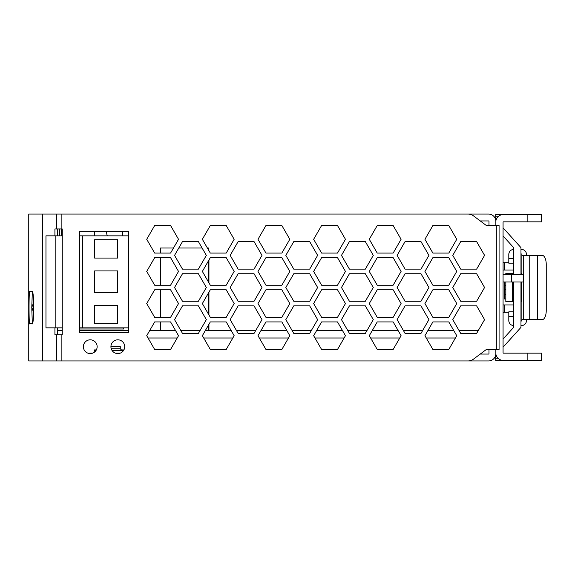 <?xml version="1.0" encoding="UTF-8"?>
<svg xmlns="http://www.w3.org/2000/svg" width="575" height="575" viewBox="0 0 575 575"><rect width="100%" height="100%" fill="white"/><g stroke="black" fill="none" stroke-linecap="round" stroke-linejoin="round"><path stroke-width="0.86" d="M79.702 330.654L128.369 330.654M57.68 330.654L62.258 330.654M160.346 330.654L160.346 321.928L154.668 321.928L149.637 330.654L175.612 330.654M180.902 330.654L199.985 330.654M205.275 330.654L231.251 330.654L226.212 321.928L210.306 321.928L208.933 324.307L208.933 330.654M236.548 330.654L255.631 330.654L261.992 319.635L254.042 305.864L238.136 305.864L230.187 319.635L236.548 330.654M260.913 330.654L286.889 330.654L281.851 321.928L265.952 321.928L260.913 330.654M292.186 330.654L311.269 330.654L317.63 319.635L309.681 305.864L293.782 305.864L285.825 319.635L292.186 330.654M316.566 330.654L342.535 330.654L337.503 321.928L321.598 321.928L316.566 330.654M347.839 330.654L366.922 330.654L373.283 319.635L365.333 305.864L349.428 305.864L341.478 319.635L347.839 330.654M372.205 330.654L398.18 330.654L393.142 321.928L377.236 321.928L372.205 330.654M403.478 330.654L422.56 330.654L428.921 319.635L420.972 305.864L428.921 319.635L420.972 333.407L405.066 333.407L397.117 319.635L403.478 330.654M427.85 330.654L453.826 330.654L448.795 321.928L432.889 321.928L427.85 330.654M459.13 330.654L478.213 330.654L484.574 319.635L476.625 305.864L460.719 305.864L452.769 319.635L459.13 330.654M148.041 337.999L177.201 337.999L170.574 349.478L178.523 335.699L170.574 321.928L154.668 321.928L146.718 335.699L154.668 349.478L170.574 349.478L154.668 349.478L148.041 337.999M203.687 337.999L232.839 337.999L226.212 349.478L234.162 335.699L226.212 321.928L210.306 321.928L202.357 335.699L210.306 349.478L226.212 349.478L210.306 349.478L203.687 337.999M259.325 337.999L288.478 337.999L281.851 349.478L289.807 335.699L281.851 321.928L265.952 321.928L257.995 335.699L265.952 349.478L281.851 349.478L265.952 349.478L259.325 337.999M314.971 337.999L344.13 337.999L337.503 349.478L345.453 335.699L337.503 321.928L321.598 321.928L313.648 335.699L321.598 349.478L337.503 349.478L321.598 349.478L314.971 337.999M370.616 337.999L399.769 337.999L393.142 349.478L401.091 335.699L393.142 321.928L377.236 321.928L369.287 335.699L377.236 349.478L393.142 349.478L377.236 349.478L370.616 337.999M426.262 337.999L455.414 337.999L448.795 349.478L456.744 335.699L448.795 321.928L432.889 321.928L424.939 335.699L432.889 349.478L448.795 349.478L432.889 349.478L426.262 337.999M160.346 248.019L160.346 253.072L154.668 253.072L170.574 253.072L178.523 239.301L170.574 225.522L154.668 225.522L146.718 239.301L154.668 253.072L146.718 239.301L154.668 225.522L170.574 225.522L178.523 239.301L173.492 248.019L160.605 248.019L160.605 253.072M160.346 257.658L160.346 285.207L154.668 285.207L170.574 285.207L178.523 271.436L170.574 257.658L154.668 257.658L146.718 271.436L154.668 285.207L146.718 271.436L154.668 257.658L160.346 257.658M160.346 289.793L160.346 317.342L154.668 317.342L170.574 317.342L178.523 303.564L170.574 289.793L154.668 289.793L146.718 303.564L154.668 317.342L146.718 303.564L154.668 289.793L160.346 289.793M208.603 248.019L208.933 250.693L210.306 253.072L226.212 253.072L234.162 239.301L226.212 225.522L210.306 225.522L202.357 239.301L207.395 248.019L208.603 248.019L208.603 250.118M160.605 257.658L160.605 285.207M160.605 289.793L160.605 317.342M160.605 321.928L160.605 330.654M178.782 248.019L202.105 248.019L198.389 241.593L182.491 241.593L178.782 248.019M62.071 214.051L488.513 214.051A7.346 7.346 0 0 1 495.858 221.397L495.858 225.522M488.973 225.522L488.973 221.397A0.46 0.46 0 0 0 488.513 220.937L480.247 220.937L486.371 225.522L473.512 215.884A9.178 9.178 0 0 0 468.007 214.051L61.151 214.051L61.151 228.951L62.258 228.951L62.258 334.736L54.92 334.736L54.92 327.851M495.858 349.478L495.858 353.603A7.346 7.346 0 0 1 488.513 360.949L62.071 360.949M61.151 334.736L61.151 360.949L468.007 360.949A9.178 9.178 0 0 0 473.512 359.116L486.371 349.478L480.247 354.063L488.513 354.063A0.46 0.46 0 0 0 488.973 353.603L488.973 349.478M120.218 353.151L115.395 353.151M111.996 350.391L123.618 350.391M61.151 360.949L28.75 360.949L28.75 214.051L61.151 214.051M54.92 235.836L54.92 228.951L56.558 228.951L56.558 214.051M486.371 349.478L499.071 349.478L499.071 225.522L486.371 225.522M110.939 346.258L120.268 346.258L120.268 348.738L111.234 348.738M57.68 334.736L57.68 327.851M57.68 235.836L57.68 228.951M96.075 350.391L94.171 350.391L94.171 352.367M123.546 327.851L123.546 329.001L79.702 329.001M79.702 332.443L79.702 231.243L128.369 231.243L128.369 332.443L79.702 332.443M89.578 353.546L89.578 353.115L92.762 353.115M94.171 349.931L96.341 349.931L94.171 349.931L94.171 350.391M56.558 228.951L61.151 228.951M56.558 360.949L56.558 334.736M29.878 323.466C28.764 328.871 28.764 286.522 29.878 291.935M32.329 323.553L31.805 308.739M31.805 306.662L32.329 291.848M29.706 291.633L32.071 291.633M31.769 291.935C34.349 286.501 34.349 328.9 31.769 323.466M32.071 323.768L29.706 323.768M428.921 255.365L420.972 269.136L428.921 255.365L420.972 241.593L405.066 241.593L397.117 255.365L405.066 269.136L420.972 269.136L405.066 269.136L397.117 255.365L405.066 241.593L420.972 241.593L428.921 255.365M484.574 287.5L476.625 273.729L460.719 273.729L452.769 287.5L460.719 301.271L476.625 301.271L484.574 287.5L476.625 273.729L460.719 273.729L452.769 287.5L460.719 301.271L476.625 301.271L484.574 287.5M448.795 257.658L432.889 257.658L424.939 271.436L432.889 285.207L448.795 285.207L456.744 271.436L448.795 257.658L432.889 257.658L424.939 271.436L432.889 285.207L448.795 285.207L456.744 271.436L448.795 257.658M432.889 289.793L424.939 303.564L432.889 317.342L448.795 317.342L456.744 303.564L448.795 289.793L432.889 289.793L424.939 303.564L432.889 317.342L448.795 317.342L456.744 303.564L448.795 289.793L432.889 289.793M365.333 241.593L349.428 241.593L341.478 255.365L349.428 269.136L365.333 269.136L373.283 255.365L365.333 241.593L349.428 241.593L341.478 255.365L349.428 269.136L365.333 269.136L373.283 255.365L365.333 241.593M424.939 239.301L432.889 253.072L448.795 253.072L456.744 239.301L448.795 225.522L432.889 225.522L424.939 239.301L432.889 253.072L448.795 253.072L456.744 239.301L448.795 225.522L432.889 225.522L424.939 239.301M285.825 255.365L293.782 269.136L309.681 269.136L317.63 255.365L309.681 241.593L293.782 241.593L285.825 255.365L293.782 269.136L309.681 269.136L317.63 255.365L309.681 241.593L293.782 241.593L285.825 255.365M405.066 305.864L397.117 319.635L405.066 305.864L420.972 305.864L405.066 305.864M210.306 289.793L208.933 292.172L208.933 314.963L210.306 317.342L226.212 317.342L234.162 303.564L226.212 289.793L210.306 289.793L202.357 303.564L210.306 317.342L226.212 317.342L234.162 303.564L226.212 289.793L210.306 289.793M321.598 317.342L337.503 317.342L345.453 303.564L337.503 289.793L321.598 289.793L313.648 303.564L321.598 317.342L337.503 317.342L345.453 303.564L337.503 289.793L321.598 289.793L313.648 303.564L321.598 317.342M369.287 271.436L377.236 285.207L393.142 285.207L401.091 271.436L393.142 257.658L377.236 257.658L369.287 271.436L377.236 285.207L393.142 285.207L401.091 271.436L393.142 257.658L377.236 257.658L369.287 271.436M309.681 273.729L293.782 273.729L285.825 287.5L293.782 301.271L309.681 301.271L317.63 287.5L309.681 273.729L293.782 273.729L285.825 287.5L293.782 301.271L309.681 301.271L317.63 287.5L309.681 273.729M254.042 269.136L261.992 255.365L254.042 241.593L238.136 241.593L230.187 255.365L238.136 269.136L254.042 269.136L261.992 255.365L254.042 241.593L238.136 241.593L230.187 255.365L238.136 269.136L254.042 269.136M428.921 287.5L420.972 273.729L405.066 273.729L397.117 287.5L405.066 301.271L420.972 301.271L428.921 287.5L420.972 273.729L405.066 273.729L397.117 287.5L405.066 301.271L420.972 301.271L428.921 287.5M393.142 289.793L377.236 289.793L369.287 303.564L377.236 317.342L393.142 317.342L401.091 303.564L393.142 289.793L377.236 289.793L369.287 303.564L377.236 317.342L393.142 317.342L401.091 303.564L393.142 289.793M265.952 257.658L257.995 271.436L265.952 285.207L281.851 285.207L289.807 271.436L281.851 257.658L265.952 257.658L257.995 271.436L265.952 285.207L281.851 285.207L289.807 271.436L281.851 257.658L265.952 257.658M289.807 303.564L281.851 289.793L265.952 289.793L257.995 303.564L265.952 317.342L281.851 317.342L289.807 303.564L281.851 289.793L265.952 289.793L257.995 303.564L265.952 317.342L281.851 317.342L289.807 303.564M230.187 287.5L238.136 301.271L254.042 301.271L261.992 287.5L254.042 273.729L238.136 273.729L230.187 287.5L238.136 301.271L254.042 301.271L261.992 287.5L254.042 273.729L238.136 273.729L230.187 287.5M460.719 241.593L452.769 255.365L460.719 269.136L476.625 269.136L484.574 255.365L476.625 241.593L460.719 241.593L452.769 255.365L460.719 269.136L476.625 269.136L484.574 255.365L476.625 241.593L460.719 241.593M226.212 257.658L210.306 257.658L208.933 260.037L208.933 282.828L210.306 285.207L226.212 285.207L234.162 271.436L226.212 257.658L210.306 257.658L202.357 271.436L210.306 285.207L226.212 285.207L234.162 271.436L226.212 257.658M337.503 225.522L321.598 225.522L313.648 239.301L321.598 253.072L337.503 253.072L345.453 239.301L337.503 225.522L321.598 225.522L313.648 239.301L321.598 253.072L337.503 253.072L345.453 239.301L337.503 225.522M265.952 225.522L257.995 239.301L265.952 253.072L281.851 253.072L289.807 239.301L281.851 225.522L265.952 225.522L257.995 239.301L265.952 253.072L281.851 253.072L289.807 239.301L281.851 225.522L265.952 225.522M401.091 239.301L393.142 225.522L377.236 225.522L369.287 239.301L377.236 253.072L393.142 253.072L401.091 239.301L393.142 225.522L377.236 225.522L369.287 239.301L377.236 253.072L393.142 253.072L401.091 239.301M313.648 271.436L321.598 285.207L337.503 285.207L345.453 271.436L337.503 257.658L321.598 257.658L313.648 271.436L321.598 285.207L337.503 285.207L345.453 271.436L337.503 257.658L321.598 257.658L313.648 271.436M94.07 235.836A8.036 8.036 0 0 0 94.616 231.243M106.799 231.243A8.036 8.036 0 0 0 107.345 235.836M122.08 235.836A8.036 8.036 0 0 0 122.626 231.243M341.478 287.5L349.428 301.271L365.333 301.271L373.283 287.5L365.333 273.729L349.428 273.729L341.478 287.5L349.428 301.271L365.333 301.271L373.283 287.5L365.333 273.729L349.428 273.729L341.478 287.5M309.681 333.407L317.63 319.635L309.681 305.864L293.782 305.864L285.825 319.635L293.782 333.407L309.681 333.407M261.992 319.635L254.042 305.864L238.136 305.864L230.187 319.635L238.136 333.407L254.042 333.407L261.992 319.635M206.346 287.5L198.389 273.729L182.491 273.729L174.541 287.5L182.491 301.271L198.389 301.271L206.346 287.5M460.719 333.407L476.625 333.407L484.574 319.635L476.625 305.864L460.719 305.864L452.769 319.635L460.719 333.407M206.346 255.365L198.389 241.593L182.491 241.593L174.541 255.365L182.491 269.136L198.389 269.136L206.346 255.365M202.357 239.301L210.306 253.072L226.212 253.072L234.162 239.301L226.212 225.522L210.306 225.522L202.357 239.301M365.333 333.407L373.283 319.635L365.333 305.864L349.428 305.864L341.478 319.635L349.428 333.407L365.333 333.407M206.346 319.635L198.389 305.864L182.491 305.864L174.541 319.635L182.491 333.407L198.389 333.407L206.346 319.635M124.696 346.696A6.886 6.886 0 0 0 117.81 339.811A6.886 6.886 0 0 0 110.925 346.696A6.886 6.886 0 0 0 117.81 353.582A6.886 6.886 0 0 0 124.696 346.696M97.146 346.696A6.886 6.886 0 0 0 90.261 339.811A6.886 6.886 0 0 0 83.375 346.696A6.886 6.886 0 0 0 90.261 353.582A6.886 6.886 0 0 0 97.146 346.696M55.833 327.851L55.833 235.836L45.964 235.836L45.964 327.851L62.258 327.851M79.702 327.851L128.369 327.851M94.623 305.361L94.623 323.718L117.58 323.718L117.58 305.361L94.623 305.361M117.58 239.71L94.623 239.71L94.623 258.074L117.58 258.074L117.58 239.71M94.623 270.926L94.623 292.502L117.58 292.502L117.58 270.926L94.623 270.926M55.833 235.836L62.258 235.836M79.702 235.836L128.369 235.836M82.692 327.851L82.692 235.836M31.776 308.157L31.776 307.237L33.738 312.778M31.776 307.237L33.738 302.623M503.067 312.29L508.803 312.29L504.448 312.29L504.448 304.944L513.626 304.944L503.067 304.944M503.067 339.056L513.626 327.369L513.626 281.994M513.626 274.649L513.626 247.631L503.067 235.944M503.067 360.482L495.722 360.496L495.722 355.005M495.844 220.944A7.806 7.806 0 0 1 503.527 214.504L527.857 214.504L527.857 221.849L503.527 221.849A0.46 0.46 0 0 0 503.067 222.309L503.067 352.691A0.46 0.46 0 0 0 503.527 353.151L541.628 353.151L541.628 360.496L503.527 360.496A7.806 7.806 0 0 1 495.844 354.056M495.722 219.995L495.722 214.504L503.067 214.518M505.82 285.207L504.196 285.207L504.196 289.793L505.82 289.793M504.196 289.793L504.196 298.978L505.82 298.978M504.196 285.207L504.196 281.994M504.196 294.386L505.82 294.386M503.067 227.822L520.972 247.631L520.972 274.649M520.972 281.994L520.972 327.369L503.067 347.178M508.803 262.71L503.067 262.71M503.067 270.056L513.626 270.056M503.067 274.189A0.46 0.46 0 0 0 503.527 274.649L523.394 274.649L523.394 281.994L503.527 281.994A7.806 7.806 0 0 1 503.067 281.98M527.857 214.504L541.628 214.504L541.628 221.849L527.857 221.849M537.395 255.365L537.395 319.635L542.225 319.635A9.178 4.025 90 0 0 546.25 310.457L546.25 264.543A9.178 4.025 90 0 0 542.225 255.365L521.892 255.365L521.892 274.649M537.395 319.635L521.892 319.635L521.432 321.015A0.46 0.46 0 0 0 521.892 320.555L520.972 321.015M521.432 325.601L520.972 325.601L521.432 325.601A5.053 5.053 0 0 0 526.477 320.555L526.456 321.015M526.477 319.635L526.477 320.555M513.396 320.555A0.46 0.46 0 0 0 513.626 320.951A0.46 0.46 0 0 1 513.396 320.555L513.396 311.83L508.803 311.83L513.396 311.83M513.396 316.423L508.803 316.423L508.803 320.555A5.053 5.053 0 0 0 513.626 325.601M521.432 249.399L520.972 249.399L521.432 249.399A5.053 5.053 0 0 1 526.477 254.445L526.477 255.365M521.892 319.635L521.892 281.994M520.972 253.985L521.432 253.985A0.46 0.46 0 0 1 521.892 254.445L521.892 255.365M521.892 320.555L521.432 321.015L521.892 320.555M521.432 281.994L521.432 301.731L521.892 301.731M521.432 301.731L520.972 301.731M513.626 301.731L512.246 301.731L512.246 281.994M505.82 281.994L505.82 301.731L512.246 301.731M505.82 274.649L505.82 273.269L513.626 273.269M520.972 273.269L521.432 273.269L521.432 274.649M521.892 273.269L521.432 273.269M508.803 316.423L508.803 311.83M508.803 254.445L508.803 258.577L508.803 254.445A5.053 5.053 0 0 1 513.626 249.399M513.396 254.445A0.46 0.46 0 0 1 513.626 254.049A0.46 0.46 0 0 0 513.396 254.445L513.396 258.577L508.803 258.577L508.803 263.17L513.396 263.17L513.396 258.577M521.432 253.985A0.46 0.46 0 0 1 521.892 254.445M42.672 214.051L42.672 360.949M496.318 349.478L496.318 225.522M61.611 228.951L61.611 235.836M123.884 349.931L120.779 349.931L123.884 349.931M495.722 216.804L498 216.804M498 358.196L495.722 358.196M504.448 270.056L504.448 262.71M511.455 274.649L511.455 281.994M527.857 353.151L527.857 360.496M529.223 255.365L529.223 319.635M512.246 274.649L512.246 273.269M523.696 319.635L523.696 255.365M208.869 330.654L208.869 324.429M208.869 314.841L208.869 292.294M208.869 282.706L208.869 260.159M208.869 250.571L208.869 248.019M208.603 330.654L208.603 324.882M208.603 314.388L208.603 292.747M208.603 282.253L208.603 260.612M28.75 214.051L28.75 360.949M59.347 228.951L59.347 235.836M120.268 348.738L121.922 350.391"/></g></svg>
